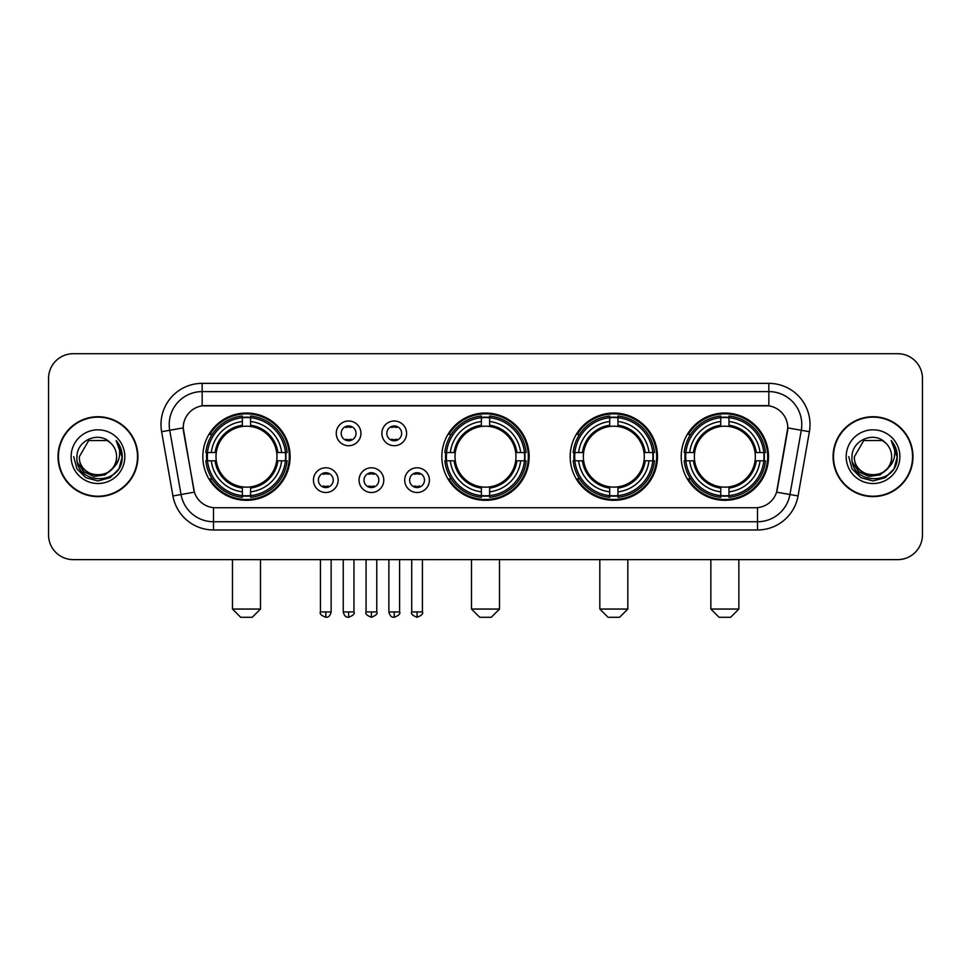 <?xml version="1.0" encoding="UTF-8"?>
<svg xmlns="http://www.w3.org/2000/svg" width="971" height="971" viewBox="0 0 971 971"><rect width="100%" height="100%" fill="white"/><g stroke="black" fill="none" stroke-linecap="round" stroke-linejoin="round"><path stroke-width="1.46" d="M441.841 456.673A43.659 43.659 0 0 0 485.5 500.32A43.659 43.659 0 0 0 529.159 456.673A43.659 43.659 0 0 0 485.5 413.015A43.659 43.659 0 0 0 441.841 456.673M570.171 456.673A43.659 43.659 0 0 0 613.83 500.32A43.659 43.659 0 0 0 657.476 456.673A43.659 43.659 0 0 0 613.83 413.015A43.659 43.659 0 0 0 570.171 456.673M681.205 456.673A43.659 43.659 0 0 0 724.852 500.32A43.659 43.659 0 0 0 768.51 456.673A43.659 43.659 0 0 0 724.852 413.015A43.659 43.659 0 0 0 681.205 456.673M202.818 456.673A43.659 43.659 0 0 0 246.476 500.32A43.659 43.659 0 0 0 290.123 456.673A43.659 43.659 0 0 0 246.476 413.015A43.659 43.659 0 0 0 202.818 456.673M338.151 480.147A12.356 12.356 0 0 1 325.795 492.503A12.356 12.356 0 0 1 313.439 480.147A12.356 12.356 0 0 1 325.795 467.791A12.356 12.356 0 0 1 338.151 480.147M318.379 480.147A7.416 7.416 0 0 0 325.795 487.563A7.416 7.416 0 0 0 333.211 480.147A7.416 7.416 0 0 0 325.795 472.731A7.416 7.416 0 0 0 318.379 480.147M383.776 480.147A12.356 12.356 0 0 1 371.42 492.503A12.356 12.356 0 0 1 359.064 480.147A12.356 12.356 0 0 1 371.42 467.791A12.356 12.356 0 0 1 383.776 480.147M364.016 480.147A7.416 7.416 0 0 0 371.42 487.563A7.416 7.416 0 0 0 378.836 480.147A7.416 7.416 0 0 0 371.42 472.731A7.416 7.416 0 0 0 364.016 480.147M429.413 480.147A12.356 12.356 0 0 1 417.057 492.503A12.356 12.356 0 0 1 404.701 480.147A12.356 12.356 0 0 1 417.057 467.791A12.356 12.356 0 0 1 429.413 480.147M409.641 480.147A7.416 7.416 0 0 0 417.057 487.563A7.416 7.416 0 0 0 424.473 480.147A7.416 7.416 0 0 0 417.057 472.731A7.416 7.416 0 0 0 409.641 480.147M360.957 433.357A12.356 12.356 0 0 1 348.613 445.713A12.356 12.356 0 0 1 336.257 433.357A12.356 12.356 0 0 1 348.613 421.013A12.356 12.356 0 0 1 360.957 433.357M341.197 433.357A7.416 7.416 0 0 0 348.613 440.773A7.416 7.416 0 0 0 356.017 433.357A7.416 7.416 0 0 0 348.613 425.953A7.416 7.416 0 0 0 341.197 433.357M406.594 433.357A12.356 12.356 0 0 1 394.238 445.713A12.356 12.356 0 0 1 381.882 433.357A12.356 12.356 0 0 1 394.238 421.013A12.356 12.356 0 0 1 406.594 433.357M386.822 433.357A7.416 7.416 0 0 0 394.238 440.773A7.416 7.416 0 0 0 401.654 433.357A7.416 7.416 0 0 0 394.238 425.953A7.416 7.416 0 0 0 386.822 433.357M172.935 495.95L161.611 431.707A41.183 41.183 0 0 1 202.162 383.363L768.838 383.363A41.183 41.183 0 0 1 809.389 431.707L798.065 495.95A41.183 41.183 0 0 1 757.514 529.972L213.486 529.972A41.183 41.183 0 0 1 172.935 495.95L194.406 492.163L183.555 431.707A22.236 22.236 0 0 1 205.451 405.611L765.549 405.611A22.236 22.236 0 0 1 787.445 431.707L777.273 489.36A22.236 22.236 0 0 1 755.377 507.736L215.623 507.736A22.236 22.236 0 0 1 193.727 489.36L183.216 427.895L169.719 430.274A32.941 32.941 0 0 1 202.162 391.604L768.838 391.604A32.941 32.941 0 0 1 801.281 430.274L789.957 494.518A32.941 32.941 0 0 1 757.514 521.743L213.486 521.743A32.941 32.941 0 0 1 181.043 494.518L169.719 430.274A32.941 32.941 0 0 1 169.221 424.545M206.738 460.788A39.945 39.945 0 0 1 206.738 452.559M685.125 460.788A39.945 39.945 0 0 1 685.125 452.559M574.092 460.788A39.945 39.945 0 0 1 574.092 452.559M445.762 460.788A39.945 39.945 0 0 1 445.762 452.559M58.017 456.673A39.945 39.945 0 0 0 97.974 496.618A39.945 39.945 0 0 0 137.918 456.673A39.945 39.945 0 0 0 97.974 416.729A39.945 39.945 0 0 0 58.017 456.673M833.082 456.673A39.945 39.945 0 0 0 873.026 496.618A39.945 39.945 0 0 0 912.983 456.673A39.945 39.945 0 0 0 873.026 416.729A39.945 39.945 0 0 0 833.082 456.673M202.162 383.363L202.162 405.854L768.838 405.854L768.838 383.363M183.216 427.847L183.458 424.545M755.377 507.736L215.623 507.736M809.389 431.707L787.784 427.895L776.594 492.163L798.065 495.95M777.273 489.36L777.14 490.064M193.86 490.064L193.727 489.36M922.45 378.423A24.712 24.712 0 0 0 897.738 353.711L73.262 353.711A24.712 24.712 0 0 0 48.55 378.423L48.55 534.924A24.712 24.712 0 0 0 73.262 559.624L897.738 559.624A24.712 24.712 0 0 0 922.45 534.924L922.45 378.423L922.45 534.924M48.55 378.423L48.55 534.924M897.738 353.711L73.262 353.711M73.262 559.624L897.738 559.624M137.506 456.673A39.532 39.532 0 0 0 97.974 417.142A39.532 39.532 0 0 0 58.43 456.673A39.532 39.532 0 0 0 97.974 496.205A39.532 39.532 0 0 0 137.506 456.673M113.425 467.634L105.014 474.904L94.005 476.445L83.87 471.857L77.534 462.706M116.581 456.673C117.722 480.681 78.214 480.681 79.355 456.673L88.664 440.555L107.271 440.555L110.16 442.606C98.739 430.639 76.745 440.494 76.952 456.673C74.864 485.403 121.448 486.155 122.2 458.069L122.249 456.673C122.176 450.568 120.149 445.204 116.156 440.591C119.19 445.568 120.258 450.932 119.36 456.673C118.486 461.553 116.119 465.546 112.235 468.629A18.619 18.619 0 0 0 116.581 456.673C117.722 480.681 78.214 480.681 79.355 456.673L88.664 440.555L107.271 440.555L110.16 442.606L107.271 440.555L88.664 440.555L79.355 456.673C78.214 480.681 117.722 480.681 116.581 456.673A18.619 18.619 0 0 0 110.16 442.606M112.235 468.629C102.356 481.992 78.384 473.447 79.355 456.673M71.114 456.673A26.848 26.848 0 0 0 97.974 483.522A26.848 26.848 0 0 0 124.822 456.673A26.848 26.848 0 0 0 97.974 429.825A26.848 26.848 0 0 0 71.114 456.673M116.156 440.591L122.237 457.377L121.108 449.318L122.237 457.377L121.108 449.318L122.237 457.377L116.338 440.798L122.237 457.377L116.338 440.798L122.249 456.673L118.996 468.811L110.111 477.696L97.974 480.948L85.836 477.696L76.94 468.811L73.699 456.673M116.338 440.798L122.237 457.39M912.57 456.673A39.532 39.532 0 0 0 873.026 417.142A39.532 39.532 0 0 0 833.494 456.673A39.532 39.532 0 0 0 873.026 496.205A39.532 39.532 0 0 0 912.57 456.673M888.477 467.634L880.078 474.904L869.057 476.445L858.922 471.857L852.599 462.706M891.645 456.673C892.786 480.681 853.278 480.681 854.419 456.673L863.729 440.555L882.336 440.555L885.224 442.606C873.803 430.639 851.81 440.494 852.016 456.673C849.916 485.403 896.512 486.155 897.265 458.069L897.301 456.673C897.24 450.568 895.201 445.204 891.208 440.591C894.255 445.568 895.323 450.932 894.425 456.673C893.551 461.553 891.172 465.546 887.3 468.629A18.619 18.619 0 0 0 891.645 456.673C892.786 480.681 853.278 480.681 854.419 456.673L863.729 440.555L882.336 440.555L885.224 442.606L882.336 440.555L863.729 440.555L854.419 456.673C853.278 480.681 892.786 480.681 891.645 456.673A18.619 18.619 0 0 0 885.224 442.606M887.3 468.629C877.408 481.992 853.448 473.447 854.419 456.673M846.178 456.673A26.848 26.848 0 0 0 873.026 483.522A26.848 26.848 0 0 0 899.886 456.673A26.848 26.848 0 0 0 873.026 429.825A26.848 26.848 0 0 0 846.178 456.673M891.208 440.591L897.301 457.377L896.16 449.318L897.301 457.377L896.16 449.318L897.301 457.377L891.39 440.798L897.301 457.377L891.39 440.798L897.301 456.673L894.06 468.811L885.164 477.696L873.026 480.948L860.889 477.696L852.004 468.811L848.751 456.673M891.39 440.798L897.301 457.39M252.242 617.289L240.711 617.289L232.47 609.048L260.483 609.048L252.242 617.289M276.674 460.788A30.477 30.477 0 0 0 250.591 426.475L250.591 426.475A30.477 30.477 0 0 0 216.278 460.788A30.477 30.477 0 0 0 276.674 460.788L277.888 460.788L276.674 460.788A30.477 30.477 0 0 1 250.591 486.872L250.591 491.848A35.417 35.417 0 0 0 281.651 460.788L287.125 460.788A40.855 40.855 0 0 1 250.591 497.322L250.591 495.659A39.204 39.204 0 0 0 285.462 460.788M207.563 460.788A39.119 39.119 0 0 1 207.563 452.559M250.591 417.761A39.119 39.119 0 0 0 242.362 417.761M285.377 452.559A39.119 39.119 0 0 1 285.377 460.788M287.125 452.559A40.855 40.855 0 0 0 250.591 416.025L250.591 417.688A39.204 39.204 0 0 1 285.462 452.559L287.125 452.559M205.828 460.788A40.855 40.855 0 0 0 242.362 497.322L242.362 495.659A39.204 39.204 0 0 1 207.491 460.788L205.828 460.788M285.462 452.559L281.651 452.559A35.417 35.417 0 0 0 250.591 421.499L250.591 417.688M250.591 495.659L250.591 491.848M207.491 460.788L211.302 460.788A35.417 35.417 0 0 0 242.362 491.848L242.362 495.659M250.591 421.499L250.591 425.262A31.679 31.679 0 0 1 277.888 452.559L281.651 452.559M281.651 460.788L277.888 460.788A31.679 31.679 0 0 1 250.591 488.085M242.362 491.848L242.362 486.872A30.477 30.477 0 0 1 216.278 460.788L211.302 460.788M276.674 452.559L277.888 452.559M250.591 495.574A39.119 39.119 0 0 1 242.362 495.574M242.362 416.025A40.855 40.855 0 0 0 205.828 452.559L207.491 452.559A39.204 39.204 0 0 1 242.362 417.688L242.362 416.025M242.362 417.688L242.362 421.499A35.417 35.417 0 0 0 211.302 452.559L207.491 452.559M242.362 426.427L242.362 421.499M211.302 452.559L215.064 452.559A31.679 31.679 0 0 1 242.362 425.262M242.362 486.872L242.362 488.085A31.679 31.679 0 0 1 215.064 460.788M212.2 434.438L209.87 434.438A42.833 42.833 0 0 1 289.309 456.673A42.833 42.833 0 0 1 209.87 478.909L212.2 478.909M491.265 617.289L479.735 617.289L471.493 609.048L499.507 609.048L491.265 617.289M515.698 460.788A30.477 30.477 0 0 0 489.615 426.475L489.615 426.475A30.477 30.477 0 0 0 455.302 460.788A30.477 30.477 0 0 0 515.698 460.788L516.912 460.788L515.698 460.788A30.477 30.477 0 0 1 489.615 486.872L489.615 491.848A35.417 35.417 0 0 0 520.674 460.788L526.148 460.788A40.855 40.855 0 0 1 489.615 497.322L489.615 495.659A39.204 39.204 0 0 0 524.486 460.788M446.599 460.788A39.119 39.119 0 0 1 446.599 452.559M489.615 417.761A39.119 39.119 0 0 0 481.385 417.761M524.401 452.559A39.119 39.119 0 0 1 524.401 460.788M526.148 452.559A40.855 40.855 0 0 0 489.615 416.025L489.615 417.688A39.204 39.204 0 0 1 524.486 452.559L526.148 452.559M444.852 460.788A40.855 40.855 0 0 0 481.385 497.322L481.385 495.659A39.204 39.204 0 0 1 446.514 460.788L444.852 460.788M524.486 452.559L520.674 452.559A35.417 35.417 0 0 0 489.615 421.499L489.615 417.688M489.615 495.659L489.615 491.848M446.514 460.788L450.326 460.788A35.417 35.417 0 0 0 481.385 491.848L481.385 495.659M489.615 421.499L489.615 425.262A31.679 31.679 0 0 1 516.912 452.559L520.674 452.559M520.674 460.788L516.912 460.788A31.679 31.679 0 0 1 489.615 488.085M481.385 491.848L481.385 486.872A30.477 30.477 0 0 1 455.302 460.788L450.326 460.788M515.698 452.559L516.912 452.559M489.615 495.574A39.119 39.119 0 0 1 481.385 495.574M481.385 416.025A40.855 40.855 0 0 0 444.852 452.559L446.514 452.559A39.204 39.204 0 0 1 481.385 417.688L481.385 416.025M481.385 417.688L481.385 421.499A35.417 35.417 0 0 0 450.326 452.559L446.514 452.559M481.385 426.427L481.385 421.499M450.326 452.559L454.088 452.559A31.679 31.679 0 0 1 481.385 425.262M481.385 486.872L481.385 488.085A31.679 31.679 0 0 1 454.088 460.788M451.236 434.438L448.893 434.438A42.833 42.833 0 0 1 528.333 456.673A42.833 42.833 0 0 1 448.893 478.909L451.236 478.909M619.595 617.289L608.064 617.289L599.823 609.048L627.824 609.048L619.595 617.289M644.016 460.788A30.477 30.477 0 0 0 617.944 426.475L617.944 426.475A30.477 30.477 0 0 0 583.632 460.788A30.477 30.477 0 0 0 644.016 460.788L645.242 460.788L644.016 460.788A30.477 30.477 0 0 1 617.944 486.872L617.944 491.848A35.417 35.417 0 0 0 649.004 460.788L654.466 460.788A40.855 40.855 0 0 1 617.944 497.322L617.944 495.659A39.204 39.204 0 0 0 652.815 460.788M574.917 460.788A39.119 39.119 0 0 1 574.917 452.559M617.944 417.761A39.119 39.119 0 0 0 609.703 417.761M652.73 452.559A39.119 39.119 0 0 1 652.73 460.788M654.466 452.559A40.855 40.855 0 0 0 617.944 416.025L617.944 417.688A39.204 39.204 0 0 1 652.815 452.559L654.466 452.559M573.181 460.788A40.855 40.855 0 0 0 609.703 497.322L609.703 495.659A39.204 39.204 0 0 1 574.832 460.788L573.181 460.788M652.815 452.559L649.004 452.559A35.417 35.417 0 0 0 617.944 421.499L617.944 417.688M617.944 495.659L617.944 491.848M574.832 460.788L578.643 460.788A35.417 35.417 0 0 0 609.703 491.848L609.703 495.659M617.944 421.499L617.944 425.262A31.679 31.679 0 0 1 645.242 452.559L649.004 452.559M649.004 460.788L645.242 460.788A31.679 31.679 0 0 1 617.944 488.085M609.703 491.848L609.703 486.872A30.477 30.477 0 0 1 583.632 460.788L578.643 460.788M644.016 452.559L645.242 452.559M617.944 495.574A39.119 39.119 0 0 1 609.703 495.574M609.703 416.025A40.855 40.855 0 0 0 573.181 452.559L574.832 452.559A39.204 39.204 0 0 1 609.703 417.688L609.703 416.025M609.703 417.688L609.703 421.499A35.417 35.417 0 0 0 578.643 452.559L574.832 452.559M609.703 426.427L609.703 421.499M578.643 452.559L582.418 452.559A31.679 31.679 0 0 1 609.703 425.262M609.703 486.872L609.703 488.085A31.679 31.679 0 0 1 582.418 460.788M579.553 434.438L577.223 434.438A42.833 42.833 0 0 1 656.651 456.673A42.833 42.833 0 0 1 577.223 478.909L579.553 478.909M730.617 617.289L719.086 617.289L710.857 609.048L738.858 609.048L730.617 617.289M755.05 460.788A30.477 30.477 0 0 0 728.978 426.475L728.978 426.475A30.477 30.477 0 0 0 694.653 460.788A30.477 30.477 0 0 0 755.05 460.788L756.263 460.788L755.05 460.788A30.477 30.477 0 0 1 728.978 486.872L728.978 491.848A35.417 35.417 0 0 0 760.026 460.788L765.5 460.788A40.855 40.855 0 0 1 728.978 497.322L728.978 495.659A39.204 39.204 0 0 0 763.849 460.788M685.951 460.788A39.119 39.119 0 0 1 685.951 452.559M728.978 417.761A39.119 39.119 0 0 0 720.737 417.761M763.764 452.559A39.119 39.119 0 0 1 763.764 460.788M765.5 452.559A40.855 40.855 0 0 0 728.978 416.025L728.978 417.688A39.204 39.204 0 0 1 763.849 452.559L765.5 452.559M684.215 460.788A40.855 40.855 0 0 0 720.737 497.322L720.737 495.659A39.204 39.204 0 0 1 685.866 460.788L684.215 460.788M763.849 452.559L760.026 452.559A35.417 35.417 0 0 0 728.978 421.499L728.978 417.688M728.978 495.659L728.978 491.848M685.866 460.788L689.677 460.788A35.417 35.417 0 0 0 720.737 491.848L720.737 495.659M728.978 421.499L728.978 425.262A31.679 31.679 0 0 1 756.263 452.559L760.026 452.559M760.026 460.788L756.263 460.788A31.679 31.679 0 0 1 728.978 488.085M720.737 491.848L720.737 486.872A30.477 30.477 0 0 1 694.653 460.788L689.677 460.788M755.05 452.559L756.263 452.559M728.978 495.574A39.119 39.119 0 0 1 720.737 495.574M720.737 416.025A40.855 40.855 0 0 0 684.215 452.559L685.866 452.559A39.204 39.204 0 0 1 720.737 417.688L720.737 416.025M720.737 417.688L720.737 421.499A35.417 35.417 0 0 0 689.677 452.559L685.866 452.559M720.737 426.427L720.737 421.499M689.677 452.559L693.44 452.559A31.679 31.679 0 0 1 720.737 425.262M720.737 486.872L720.737 488.085A31.679 31.679 0 0 1 693.44 460.788M690.587 434.438L688.245 434.438A42.833 42.833 0 0 1 767.685 456.673A42.833 42.833 0 0 1 688.245 478.909L690.587 478.909M346.137 440.349L346.137 439.183A6.324 6.324 0 0 0 351.077 439.183L351.077 440.349M351.077 426.378L351.077 427.543A6.324 6.324 0 0 0 346.137 427.543L346.137 426.378M391.762 440.349L391.762 439.183A6.324 6.324 0 0 0 396.714 439.183L396.714 440.349M396.714 426.378L396.714 427.543A6.324 6.324 0 0 0 391.762 427.543L391.762 426.378M323.319 487.139L323.319 485.961A6.324 6.324 0 0 0 328.259 485.961L328.259 487.139M328.259 473.156L328.259 474.334A6.324 6.324 0 0 0 323.319 474.334L323.319 473.156M368.956 487.139L368.956 485.961A6.324 6.324 0 0 0 373.896 485.961L373.896 487.139M373.896 473.156L373.896 474.334A6.324 6.324 0 0 0 368.956 474.334L368.956 473.156M414.581 487.139L414.581 485.961A6.324 6.324 0 0 0 419.521 485.961L419.521 487.139M419.521 473.156L419.521 474.334A6.324 6.324 0 0 0 414.581 474.334L414.581 473.156M757.514 507.639L757.514 529.972M213.486 529.972L213.486 507.639M161.611 431.707L169.719 430.274M242.362 495.95A39.495 39.495 0 0 0 250.591 495.95M285.753 460.788A39.495 39.495 0 0 0 285.753 452.559M250.591 417.396A39.495 39.495 0 0 0 242.362 417.396M481.385 495.95A39.495 39.495 0 0 0 489.615 495.95M524.777 460.788A39.495 39.495 0 0 0 524.777 452.559M489.615 417.396A39.495 39.495 0 0 0 481.385 417.396M609.703 495.95A39.495 39.495 0 0 0 617.944 495.95M653.107 460.788A39.495 39.495 0 0 0 653.107 452.559M617.944 417.396A39.495 39.495 0 0 0 609.703 417.396M720.737 495.95A39.495 39.495 0 0 0 728.978 495.95M764.128 460.788A39.495 39.495 0 0 0 764.128 452.559M728.978 417.396A39.495 39.495 0 0 0 720.737 417.396M348.613 611.936L343.249 611.936C344.183 615.748 345.979 617.532 348.613 617.289L348.613 611.936L353.966 611.936L353.966 559.624M394.238 611.936L388.885 611.936C389.82 615.748 391.604 617.532 394.238 617.289L394.238 611.936L399.591 611.936L399.591 559.624M325.795 611.936L320.442 611.936C319.35 613.648 321.134 615.432 325.795 617.289L325.795 611.936L331.147 611.936L331.147 559.624M371.42 611.936L366.067 611.936C364.987 613.648 366.771 615.432 371.42 617.289L371.42 611.936L376.772 611.936L376.772 559.624M417.057 611.936L411.704 611.936C410.612 613.648 412.396 615.432 417.057 617.289L417.057 611.936L422.409 611.936L422.409 559.624M260.483 559.624L260.483 609.048M232.47 559.624L232.47 609.048M499.507 559.624L499.507 609.048M471.493 559.624L471.493 609.048M627.824 559.624L627.824 609.048M599.823 559.624L599.823 609.048M738.858 559.624L738.858 609.048M710.857 559.624L710.857 609.048M343.249 611.936L343.249 559.624M353.966 611.936C355.046 613.648 353.262 615.432 348.613 617.289M388.885 611.936L388.885 559.624M399.591 611.936C400.683 613.648 398.899 615.432 394.238 617.289M320.442 611.936L320.442 559.624M331.147 611.936C330.213 615.748 328.429 617.532 325.795 617.289M366.067 611.936L366.067 559.624M376.772 611.936C377.865 613.648 376.08 615.432 371.42 617.289M411.704 611.936L411.704 559.624M422.409 611.936C423.49 613.648 421.705 615.432 417.057 617.289"/></g></svg>
